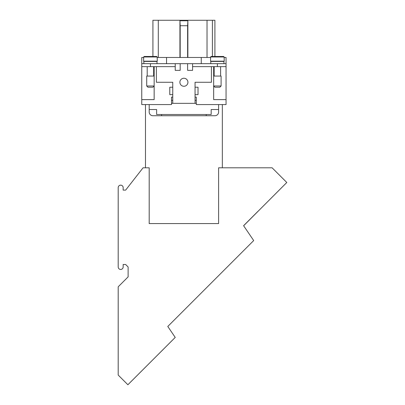 <?xml version="1.0" encoding="UTF-8"?>
<svg xmlns="http://www.w3.org/2000/svg" width="405" height="405" viewBox="0 0 405 405"><rect width="100%" height="100%" fill="white"/><g stroke="black" fill="none" stroke-linecap="round" stroke-linejoin="round"><path stroke-width="0.61" d="M210.63 58.457L210.63 56.968L211.132 56.472L216.386 56.472L214.898 56.472L214.898 20.275L152.913 20.275L152.913 56.472L151.424 56.472L152.913 56.472M179.081 20.275L176.671 20.275M204.317 20.275L201.766 20.275M191.514 20.275L189.464 20.275M166.43 20.275L164.182 20.275M141.755 63.666L141.755 66.638L175.228 66.638L175.228 63.666L141.755 63.666L141.755 57.464L143.684 57.464M157.18 57.464L210.63 57.464M224.122 57.464L226.056 57.464L226.056 99.615L213.658 99.615L213.658 85.981L214.898 87.217L219.854 87.217L221.095 85.981L221.095 76.064L213.658 76.064L213.658 85.981L221.095 85.981M206.221 115.734L206.221 114.493M161.59 114.493L161.59 115.734M211.132 56.472L223.621 56.472L218.366 56.472L223.621 56.472L224.122 56.968L224.122 58.457M213.658 66.638L213.658 76.064M179.936 20.928L180.185 25.728L187.621 25.728L187.869 20.928M187.621 25.728L187.621 57.464M187.869 20.771L179.936 20.771M180.185 57.464L180.185 25.728M183.905 78.246A4.015 4.015 0 0 1 187.92 82.261A4.015 4.015 0 0 1 183.905 86.275A4.015 4.015 0 0 1 179.886 82.261A4.015 4.015 0 0 1 183.905 78.246M195.048 87.217L198.025 87.217L198.025 94.659L195.048 94.659L195.063 82.261L211.425 82.261L211.425 66.638M172.758 94.659L169.786 94.659L169.786 87.217L172.758 87.217L172.748 103.336L171.507 103.336M195.063 94.659L195.063 103.336L172.748 103.336M172.748 87.217L172.748 82.261L156.381 82.261L156.381 66.638M172.748 100.359L171.507 100.359M196.303 100.359L195.063 100.359M196.303 103.336L195.063 103.336M175.228 66.638L175.228 70.359L180.185 70.359L180.185 63.666M187.621 63.666L187.621 70.359L192.583 70.359L192.583 66.638L226.056 66.638M153.657 66.638L153.657 76.064M147.207 76.064L147.207 66.638M154.153 66.638L154.153 76.064L146.711 76.064L146.711 85.981L154.153 85.981L152.913 87.217L147.952 87.217L146.711 85.981M154.153 76.064L154.153 99.615L141.755 99.615L141.755 66.638M226.056 63.666L192.583 63.666L192.583 66.638M223.945 63.666L223.945 61.433L210.808 61.433L210.808 63.666M210.559 58.457L210.559 61.185L224.193 61.185L224.193 58.457M214.154 66.638L214.154 76.064M220.598 76.064L220.598 66.638M143.861 63.666L143.861 61.433L157.003 61.433L157.003 63.666M157.251 58.457L157.251 61.185L143.613 61.185L143.613 58.457M157.18 58.457L157.18 56.968L156.674 56.472L144.19 56.472L143.684 56.968L143.684 58.457M144.19 56.472L156.674 56.472M195.063 97.139L196.303 97.139L196.303 104.576L226.056 104.576L226.056 99.615M141.755 99.615L141.755 104.576L171.507 104.576L171.507 97.139L172.748 97.139M218.614 104.576L218.614 112.013A3.721 3.721 0 0 1 214.898 115.734L152.913 115.734A3.721 3.721 0 0 1 149.192 112.013L149.192 109.532L156.629 109.532L156.629 114.493L211.177 114.493L211.177 109.532L218.614 109.532M254.107 215.192L243.597 225.701L253.697 240.56L167.786 326.47L175.228 337.416L127.889 384.75L118.199 375.06L118.199 286.811L128.117 276.893L128.117 266.976L125.636 264.5L123.16 264.5L123.16 266.976A2.481 2.481 0 0 1 120.68 269.457A2.481 2.481 0 0 1 118.199 266.976L118.199 187.636A2.481 2.481 0 0 1 120.68 185.156A2.481 2.481 0 0 1 123.16 187.636L123.16 190.117L125.636 190.117L143.071 167.802L149.192 167.802L149.192 223.585L218.614 223.585L218.614 167.802L272.104 167.802L286.801 182.498L243.633 225.752M159.398 353.241L159.773 352.892M159.459 353.18L162.987 349.677M236.287 257.965L236.667 257.62M239.866 254.391L236.363 257.894M182.012 312.245L178.387 315.87M254.315 214.984L254.689 214.635M254.375 214.923L257.894 211.405M222.335 104.576L222.335 167.802M145.471 167.802L145.471 104.576M175.228 63.666L192.583 63.666M149.192 104.576L149.192 109.532M212.417 56.472L212.417 20.275M187.869 57.464L187.869 20.275M179.936 57.464L179.936 20.275M201.26 57.464L201.26 63.666M166.546 57.464L166.546 63.666M217.379 63.666L217.379 66.638M210.63 56.968L224.122 56.968M157.18 56.968L143.684 56.968M150.432 63.666L150.432 66.638M207.026 57.464L207.026 20.275M158.299 57.464L158.299 20.275"/></g></svg>
